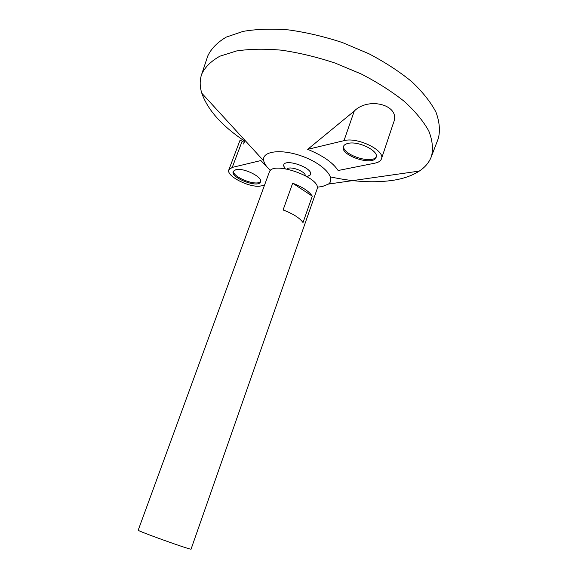 <?xml version="1.0" encoding="UTF-8"?>
<svg xmlns="http://www.w3.org/2000/svg" width="578" height="578" viewBox="0 0 578 578"><rect width="100%" height="100%" fill="white"/><g stroke="black" fill="none" stroke-linecap="round" stroke-linejoin="round"><path stroke-width="0.87" d="M138.207 530.17C136.206 530.59 192.358 550.697 191.072 549.1L317.026 189.259C322.575 178.067 272.101 159.99 269.283 172.165L138.207 530.17M312.286 196.144L303.024 222.559C299.693 217.957 293.053 213.752 283.097 209.944L292.67 183.212C302.54 187.005 309.078 191.318 312.286 196.144L292.67 183.212M287.042 169.014C289.715 165.619 305.386 171.233 305.3 175.553M284.896 168.653L283.639 165.763C283.234 157.043 315.834 168.711 309.996 175.199L307.142 176.644M270.526 170.431C266.675 167.078 264.413 163.892 263.727 160.872C261.292 151.299 280.641 148.43 301.947 156.147C323.312 163.704 336.439 178.205 328.492 184.057L322.025 186.658L317.17 187.127M244.653 141.148C222.01 125.99 207.726 110.015 201.801 93.217C199.663 86.353 199.656 79.945 201.78 73.977C205.161 66.969 211.208 61.044 219.907 56.196L236.438 50.987C249.732 48.942 264.803 48.682 281.674 50.199C299.216 52.786 317.076 57.092 335.262 63.11L361.351 74.049C377.752 82.531 392.137 91.707 404.506 101.576C415.38 111.568 423.479 121.373 428.789 130.989C432.438 140.252 433.341 148.669 431.506 156.233C429.36 162.187 425.285 167.143 419.281 171.088C412.663 175.38 404.376 178.385 394.427 180.09C375.555 183.103 354.242 182.041 330.479 176.911M307.677 149.355C322.799 155.547 332.95 162.599 338.116 170.51L375.035 163.133C378.532 162.411 380.671 160.987 381.444 158.863C385.519 150.547 357.356 136.733 343.982 140.664L307.677 149.355L354.256 111.07L343.982 140.664M381.444 158.863L393.582 122.522C401.002 105.174 368.699 96.367 354.256 111.07M266.92 166.804L260.873 160.561L232.24 167.41L228.866 169.759C225.68 176.088 250.744 188.529 261.104 185.906L264.493 185.227M228.866 169.759L240.094 140.093L244.183 142.39M207.264 57.504L207.791 55.907C211.302 48.545 217.472 42.266 226.316 37.079L243.063 31.4C256.495 29.073 271.711 28.582 288.704 29.919C306.369 32.368 324.33 36.602 342.595 42.628L368.764 53.675C385.194 62.301 399.579 71.672 411.912 81.794C422.735 92.075 430.755 102.19 435.971 112.146C439.511 121.763 440.299 130.534 438.334 138.453L437.727 140.028M235.81 169.701L233.216 171.485C230.217 177.786 258.669 188.594 260.49 181.86C263.084 177.164 243.454 167.425 235.81 169.701M347.84 143.452C345.427 144.038 343.953 145.071 343.419 146.552C339.582 155.46 373.699 166.637 376.155 157.259C379.211 150.952 358.006 140.533 347.84 143.452M343.679 145.974C341.663 154.673 372.521 164.788 376.3 156.638M233.476 171.001C232.255 177.273 257.47 186.853 260.613 181.326M241.785 142.137L232.24 167.41M283.639 165.763L285.2 168.704M306.925 176.478L309.989 175.206M328.492 184.057L419.281 171.088M263.727 160.872L201.801 93.217M431.506 156.233L438.334 138.453M201.78 73.977L207.791 55.907M244.949 140.36L243.584 143.98"/></g></svg>
